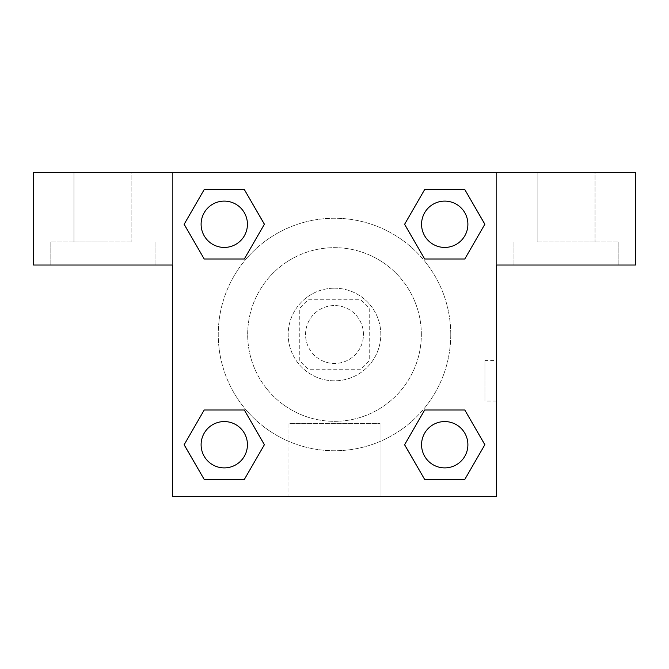 <?xml version="1.0" encoding="UTF-8"?>
<svg xmlns="http://www.w3.org/2000/svg" width="669" height="669" viewBox="0 0 669 669"><rect width="100%" height="100%" fill="white"/><g stroke="black" fill="none" stroke-linecap="round" stroke-linejoin="round"><path stroke-width="0.5" stroke-dasharray="3.35 2.51" d="M363.451 334.5A28.951 28.951 0 0 0 320.025 309.429A28.951 28.951 0 0 0 320.025 359.571A28.951 28.951 0 0 0 363.451 334.5A28.951 28.951 0 0 0 320.025 309.429A28.951 28.951 0 0 0 320.025 359.571A28.951 28.951 0 0 0 363.451 334.5M360.44 369.238L308.56 369.238A43.351 43.351 0 0 1 299.762 360.44L299.762 308.56A43.351 43.351 0 0 1 308.56 299.762L360.44 299.762A43.351 43.351 0 0 1 369.238 308.56L369.238 360.44A43.351 43.351 0 0 1 360.44 369.238L308.56 369.238A43.351 43.351 0 0 1 299.762 360.44L299.762 308.56A43.351 43.351 0 0 1 308.56 299.762L360.44 299.762A43.351 43.351 0 0 1 369.238 308.56L369.238 360.44A43.351 43.351 0 0 1 360.44 369.238M334.5 288.188A46.312 46.312 0 0 1 374.607 357.656A46.312 46.312 0 0 1 294.393 357.656A46.312 46.312 0 0 1 334.5 288.188A46.312 46.312 0 0 0 288.188 334.5A46.312 46.312 0 0 0 334.5 380.812A46.312 46.312 0 0 0 380.812 334.5A46.312 46.312 0 0 0 334.5 288.188M421.345 334.5A86.845 86.845 0 0 0 291.082 259.296A86.845 86.845 0 0 0 291.082 409.704A86.845 86.845 0 0 0 421.345 334.5A86.845 86.845 0 0 0 291.082 259.296A86.845 86.845 0 0 0 291.082 409.704A86.845 86.845 0 0 0 421.345 334.5M424.673 259.003L404.62 224.266L424.673 189.536L464.788 189.536L484.841 224.266L464.788 259.003L424.673 259.003L404.62 224.266L424.673 189.536L464.788 189.536L484.841 224.266L464.788 259.003L424.673 259.003L404.62 224.266L424.673 189.536L464.788 189.536L484.841 224.266L464.788 259.003L424.673 259.003L404.578 224.299M484.841 224.266L464.738 258.978L484.841 224.266M464.788 189.536L484.883 224.24M404.62 224.266L424.723 189.561L404.62 224.266M424.673 479.464L404.62 444.734L424.673 409.997L464.788 409.997L484.841 444.734L464.788 479.464L424.673 479.464L404.62 444.734L424.673 409.997L464.788 409.997L484.841 444.734L464.788 479.464L424.673 479.464L404.62 444.734L424.673 409.997L464.788 409.997L484.841 444.734L464.788 479.464L424.673 479.464L404.578 444.76M484.841 444.734L464.738 479.439L484.841 444.734M464.788 409.997L484.883 444.701M404.62 444.734L424.723 410.022L404.62 444.734M204.262 189.561L184.159 224.266L204.212 259.003L184.159 224.266L204.212 189.536L244.327 189.536L204.212 189.536L244.327 189.536L264.38 224.266L244.327 259.003L204.212 259.003L244.327 259.003L204.212 259.003L184.159 224.266L204.262 258.978M244.277 189.561L264.38 224.266L244.327 189.536L264.38 224.266L244.327 259.003L264.422 224.299M204.212 189.536L184.117 224.24M172.393 172.393L496.607 172.393L496.607 496.607L172.393 496.607L172.393 172.393L33.45 172.393L635.55 172.393L496.607 172.393L496.607 265.024L496.607 172.393L33.45 172.393L33.45 265.024L172.393 265.024L172.393 172.393L172.393 265.024L33.45 265.024L33.45 172.393L33.45 265.024L172.393 265.024L172.393 172.393M204.212 479.464L184.159 444.734L204.212 409.997L244.327 409.997L264.38 444.734L244.327 479.464L204.212 479.464L184.159 444.734L204.212 409.997L244.327 409.997L264.38 444.734L244.327 479.464L204.212 479.464L184.159 444.734L204.212 409.997L244.327 409.997L264.38 444.734L244.327 479.464L204.212 479.464L184.117 444.76M264.38 444.734L244.277 479.439L264.38 444.734M244.327 409.997L264.422 444.701M184.159 444.734L204.262 410.022L184.159 444.734M172.393 401.082L172.418 360.549L172.393 401.082M172.393 496.607L172.393 265.024L172.393 496.607L496.607 496.607L172.393 496.607M102.926 265.024L50.819 265.024L102.926 265.024M102.926 241.869L50.819 241.869L102.926 241.869M73.975 241.869L131.868 241.869L73.975 241.869L131.868 241.869L73.975 241.869L73.975 172.393L131.868 172.393L131.868 241.869L131.868 172.393L73.975 172.393L131.868 172.393L73.975 172.393L73.975 241.869M288.966 496.607L380.034 496.607L288.966 496.607L288.966 423.427L380.034 423.427L288.966 423.427L380.034 423.427L288.966 423.427L288.966 496.607L380.034 496.607L288.966 496.607M496.582 360.549L496.582 401.082L496.607 360.549L496.607 401.082L496.607 360.549L496.607 401.082L496.607 360.549L484.933 360.549L484.933 401.082L484.933 360.549M496.607 265.024L496.607 496.607L496.607 265.024L635.55 265.024L496.607 265.024L496.607 172.393L496.607 265.024L635.55 265.024L635.55 172.393L496.607 172.393L496.607 265.024M566.074 265.024L618.181 265.024L566.074 265.024M566.074 241.869L618.181 241.869L566.074 241.869M537.132 241.869L595.025 241.869L537.132 241.869L595.025 241.869L537.132 241.869L537.132 172.393L595.025 172.393L595.025 241.869L595.025 172.393L537.132 172.393L595.025 172.393L537.132 172.393L537.132 241.869M635.55 265.024L635.55 172.393L635.55 265.024M334.5 172.393L314.238 172.393L334.5 172.393M334.5 172.418L354.762 172.418L334.5 172.418M247.43 224.266A23.156 23.156 0 0 0 212.692 204.212A23.156 23.156 0 0 0 212.692 244.327A23.156 23.156 0 0 0 247.43 224.266A23.156 23.156 0 0 0 212.692 204.212A23.156 23.156 0 0 0 212.692 244.327A23.156 23.156 0 0 0 247.43 224.266A23.156 23.156 0 0 0 212.692 204.212A23.156 23.156 0 0 0 212.692 244.327A23.156 23.156 0 0 0 247.43 224.266A23.156 23.156 0 0 0 212.692 204.212A23.156 23.156 0 0 0 212.692 244.327A23.156 23.156 0 0 0 247.43 224.266A23.156 23.156 0 0 0 212.692 204.212A23.156 23.156 0 0 0 212.692 244.327A23.156 23.156 0 0 0 247.43 224.266M467.89 224.266A23.156 23.156 0 0 0 433.152 204.212A23.156 23.156 0 0 0 433.152 244.327A23.156 23.156 0 0 0 467.89 224.266A23.156 23.156 0 0 0 433.152 204.212A23.156 23.156 0 0 0 433.152 244.327A23.156 23.156 0 0 0 467.89 224.266A23.156 23.156 0 0 0 433.152 204.212A23.156 23.156 0 0 0 433.152 244.327A23.156 23.156 0 0 0 467.89 224.266A23.156 23.156 0 0 0 433.152 204.212A23.156 23.156 0 0 0 433.152 244.327A23.156 23.156 0 0 0 467.89 224.266A23.156 23.156 0 0 0 433.152 204.212A23.156 23.156 0 0 0 433.152 244.327A23.156 23.156 0 0 0 467.89 224.266M247.43 444.734A23.156 23.156 0 0 0 212.692 424.673A23.156 23.156 0 0 0 212.692 464.788A23.156 23.156 0 0 0 247.43 444.734A23.156 23.156 0 0 0 212.692 424.673A23.156 23.156 0 0 0 212.692 464.788A23.156 23.156 0 0 0 247.43 444.734A23.156 23.156 0 0 0 212.692 424.673A23.156 23.156 0 0 0 212.692 464.788A23.156 23.156 0 0 0 247.43 444.734A23.156 23.156 0 0 0 212.692 424.673A23.156 23.156 0 0 0 212.692 464.788A23.156 23.156 0 0 0 247.43 444.734A23.156 23.156 0 0 0 212.692 424.673A23.156 23.156 0 0 0 212.692 464.788A23.156 23.156 0 0 0 247.43 444.734M467.89 444.734A23.156 23.156 0 0 0 433.152 424.673A23.156 23.156 0 0 0 433.152 464.788A23.156 23.156 0 0 0 467.89 444.734A23.156 23.156 0 0 1 444.734 467.89A23.156 23.156 0 0 1 421.57 444.734A23.156 23.156 0 0 1 444.734 421.57A23.156 23.156 0 0 1 467.89 444.734A23.156 23.156 0 0 0 433.152 424.673A23.156 23.156 0 0 0 433.152 464.788A23.156 23.156 0 0 0 467.89 444.734A23.156 23.156 0 0 0 433.152 424.673A23.156 23.156 0 0 0 433.152 464.788A23.156 23.156 0 0 0 467.89 444.734A23.156 23.156 0 0 0 433.152 424.673A23.156 23.156 0 0 0 433.152 464.788A23.156 23.156 0 0 0 467.89 444.734M450.755 334.5A116.255 116.255 0 0 0 276.372 233.824A116.255 116.255 0 0 0 276.372 435.176A116.255 116.255 0 0 0 450.755 334.5A116.255 116.255 0 0 0 276.372 233.824A116.255 116.255 0 0 0 276.372 435.176A116.255 116.255 0 0 0 450.755 334.5M354.762 172.393L314.238 172.418L354.762 172.393M244.327 259.003L264.38 224.266L244.277 258.978M155.024 265.024L155.024 241.869L155.024 265.024M50.819 265.024L50.819 241.869L50.819 265.024M380.034 496.607L380.034 423.427L380.034 496.607M496.582 401.082L484.933 401.082M618.181 265.024L618.181 241.869L618.181 265.024M513.976 265.024L513.976 241.869L513.976 265.024"/><path stroke-width="1" d="M635.55 172.393L33.45 172.393L33.45 265.024L172.393 265.024L172.393 496.607L496.607 496.607L496.607 265.024L635.55 265.024L635.55 172.393M204.212 259.003L244.327 259.003L204.212 259.003L184.159 224.266L204.212 189.536L244.327 189.536L264.38 224.266L244.327 259.003L204.212 259.003L184.117 224.299M244.327 189.536L204.212 189.536L244.327 189.536L264.422 224.24M244.327 409.997L204.212 409.997L244.327 409.997L264.38 444.734L244.327 479.464L204.212 479.464L184.159 444.734L204.212 409.997L244.327 409.997L264.422 444.701M204.212 479.464L244.327 479.464L204.212 479.464L184.117 444.76M464.788 409.997L424.673 409.997L464.788 409.997L484.841 444.734L464.788 479.464L424.673 479.464L404.62 444.734L424.673 409.997L464.788 409.997L484.883 444.701M424.673 479.464L464.788 479.464L424.673 479.464L404.578 444.76M424.673 259.003L464.788 259.003L424.673 259.003L404.62 224.266L424.673 189.536L464.788 189.536L484.841 224.266L464.788 259.003L424.673 259.003L404.578 224.299M464.788 189.536L424.673 189.536L464.788 189.536L484.883 224.24M467.89 444.734A23.156 23.156 0 0 0 433.152 424.673A23.156 23.156 0 0 0 433.152 464.788A23.156 23.156 0 0 0 467.89 444.734M247.43 444.734A23.156 23.156 0 0 0 212.692 424.673A23.156 23.156 0 0 0 212.692 464.788A23.156 23.156 0 0 0 247.43 444.734M467.89 224.266A23.156 23.156 0 0 0 433.152 204.212A23.156 23.156 0 0 0 433.152 244.327A23.156 23.156 0 0 0 467.89 224.266M247.43 224.266A23.156 23.156 0 0 0 212.692 204.212A23.156 23.156 0 0 0 212.692 244.327A23.156 23.156 0 0 0 247.43 224.266"/></g></svg>
